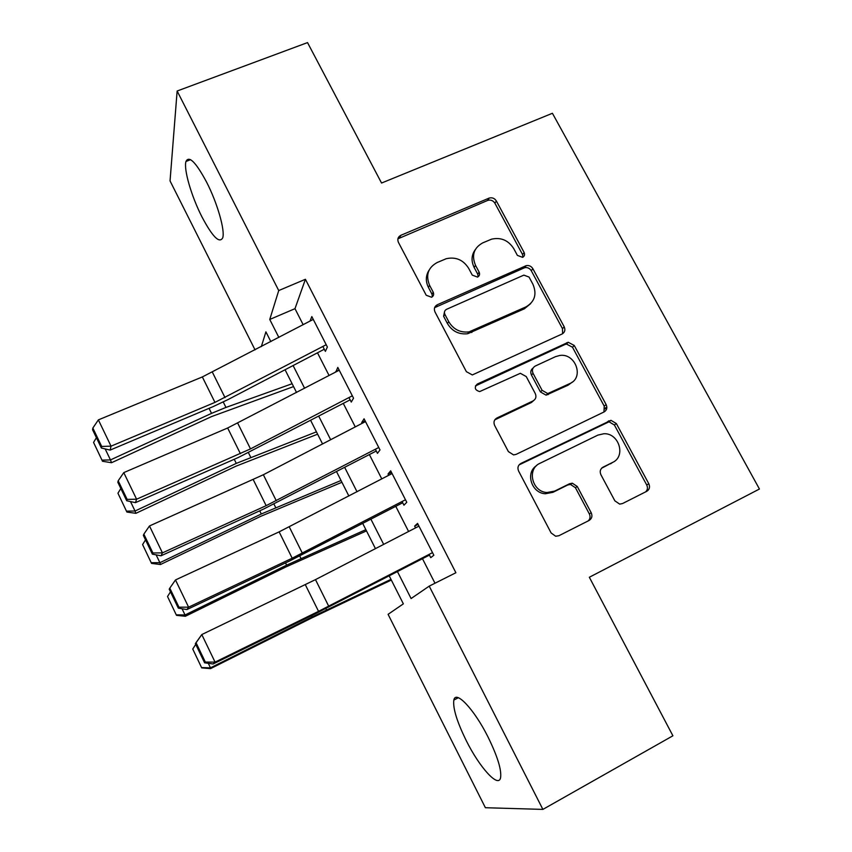 <?xml version="1.0" encoding="UTF-8"?>
<svg xmlns="http://www.w3.org/2000/svg" width="852" height="852" viewBox="0 0 852 852"><rect width="100%" height="100%" fill="white"/><g stroke="black" fill="none" stroke-linecap="round" stroke-linejoin="round"><path stroke-width="1.28" d="M522.606 257.347C524.523 256.25 525.034 254.62 524.118 252.469L496.354 200.965C494.554 198.228 492.137 197.281 489.123 198.101L400.834 235.312C397.959 236.888 397.16 239.242 398.427 242.373L426.224 295.261L431.57 297.242C433.572 296.102 434.126 294.419 433.221 292.204L429.6 285.335C425.489 275.239 427.992 267.635 437.119 262.544L446.278 258.699C455.809 256.644 463.275 259.86 468.664 268.337L472.285 275.132L477.546 277.092C479.516 275.973 480.038 274.323 479.133 272.129L475.522 265.345C471.39 255.376 473.787 247.889 482.711 242.884L491.54 239.178C500.944 237.09 508.367 240.253 513.788 248.688L517.398 255.398L522.606 257.347M522.936 257.176L522.564 254.567L494.916 203.245C493.116 200.518 490.72 199.57 487.706 200.401L397.895 238.837M432.369 296.762L431.996 294.196L428.396 287.348L429.6 285.335M478.11 276.783L477.738 274.174L474.138 267.421L475.522 265.345M466.214 740.548C456.853 721.452 452.731 707.959 453.85 700.067C455.65 689.779 474.095 709.109 488.015 736.98C497.547 756.448 501.743 770.059 500.571 777.801C498.388 788.409 479.378 767.173 466.214 740.548M201.871 216.749C191.466 196.418 183.489 169.154 185.97 161.465C188.995 155.277 195.896 162.2 206.653 182.243C217.409 203.138 225.216 230.604 222.723 237.815C219.443 243.832 212.499 236.813 201.871 216.749M614.867 500.838L619.66 504.107L622.482 503.575L646.785 491.295C649.512 489.517 650.183 486.993 648.798 483.744L616.347 423.561L610.969 420.313L520.87 463.456C518.005 465.245 517.26 467.78 518.612 471.081L551.127 532.969L555.664 536.238L558.891 535.727L589.083 520.465C591.884 518.644 592.598 516.078 591.213 512.766L577.262 486.481L572.31 483.19L569.594 483.723L554.663 491.103L547.091 492.52C532.085 492.009 526.557 468.962 539.976 463.296L597.88 435.106L603.898 433.732C619.031 432.922 626.22 456.523 612.556 462.455L603.014 467.184C600.245 468.941 599.542 471.465 600.916 474.734L614.867 500.838M255.057 349.884L170.049 180.922L177.141 91.015L307.529 42.6L381.547 183.031L552.416 113.273L759.441 489.027L589.339 577.251L672.91 735.787L542.884 809.4L485.384 807.717L388.086 614.324L403.358 603.855L389.215 575.867M177.141 91.015L278.732 290.553L269.754 319.457L278.849 337.424M397.458 571.617L411.101 598.551L429.216 586.133L455.895 572.736L305.421 279.286L278.732 290.553M429.216 586.133L542.884 809.4M562.086 333.995C564.833 332.355 565.536 329.969 564.205 326.827L532.873 268.71C531.265 266.175 529.049 265.153 526.216 265.654L437.353 304.718C434.477 306.358 433.689 308.765 434.989 311.949L466.374 371.664L472.327 374.933L562.086 333.995M574.248 345.465L606.134 404.604C607.487 407.799 606.805 410.249 604.068 411.953L516.088 454.382L513.575 454.904L508.367 451.592L494.65 425.478C493.308 422.209 494.075 419.706 496.94 417.97L533.054 400.93C535.865 399.215 536.6 396.755 535.258 393.528L526.227 376.552L520.348 373.304L479.676 391.579C474.841 390.109 474.031 387.607 477.237 384.082L568.241 342.27L574.248 345.465L572.48 347.222L604.228 406.138L606.134 404.604M322.865 346.476L325.379 351.386L327.37 347.009L311.821 316.593L310.043 321.087M348.969 397.565L351.269 402.069L353.537 398.172L337.797 367.404L335.88 371.951M375.37 449.249L377.457 453.339L380.003 449.931L364.081 418.801L361.706 422.507L362.132 423.337M402.08 501.53L403.954 505.193L406.766 502.275L390.674 470.794L388.022 474.01L388.682 475.31M305.421 279.286L294.984 308.669L303.152 324.697M317.487 352.803L329.064 375.508M343.281 403.401L355.273 426.905M369.385 454.585L381.781 478.888M395.775 506.344L408.598 531.488M422.475 558.699L434.989 583.237M429.099 554.407L430.75 557.645L433.849 555.238L417.565 523.394L414.636 526.099L415.552 527.889M270.851 341.62L265.909 331.854L261.33 346.604M375.444 548.624L362.728 523.458M348.851 495.97L336.551 471.635M322.546 443.935L310.66 420.409M296.549 392.484L285.069 369.757M293.099 365.551L304.611 388.278M318.744 416.191L330.661 439.717M344.687 467.407L357.009 491.742M370.918 519.209L383.666 544.375M294.984 308.669L269.754 319.457M335.699 371.589L339.149 370.056M361.706 422.507L365.167 420.92M388.022 474.01L391.473 472.37M414.636 526.099L418.087 524.417M475.214 249.742C471.401 255.131 471.049 261.021 474.138 267.421M429.11 270.137C425.68 275.505 425.446 281.245 428.396 287.348M562.586 333.728L562.48 328.659L531.286 270.744C529.678 268.22 527.473 267.209 524.651 267.709L434.616 307.657M529.06 277.07L523.852 275.121L446.533 309.319C444.531 310.469 443.977 312.151 444.893 314.377L448.727 321.673C453.445 329.426 460.208 332.834 469.015 331.897L525.961 306.89C534.8 301.704 537.111 294.142 532.894 284.195L529.06 277.07M444.542 311.662L443.615 316.284L444.893 314.377M530.689 303.6L524.385 308.797L467.652 333.739C458.877 334.666 452.135 331.279 447.438 323.547L443.615 316.284M603.94 412.017L604.228 406.138M533.49 400.696L531.424 402.495L494.799 419.844M572.48 347.222L566.505 344.048L565.046 344.464L475.448 385.924M569.913 383.528C584.472 377.5 575.441 352.856 559.721 355.476L555.504 356.658L535.258 366.051C532.468 367.723 531.733 370.162 533.064 373.368L542.096 390.312L547.761 393.571L569.913 383.528L568.156 385.157L572.278 382.101M533.054 368.053C530.732 369.843 530.189 372.164 531.446 375.029L533.064 373.368M568.156 385.157L546.079 395.158L540.434 391.92L531.446 375.029M613.12 462.157L601.565 468.259M536.611 465.618C525.066 472.572 531.456 493.265 545.376 493.745L552.927 492.328L554.663 491.103M588.21 520.902C590.191 518.953 590.564 516.621 589.328 513.905L575.43 487.717L570.499 484.447L567.794 484.969L552.927 492.328M645.678 491.849C647.595 489.943 647.935 487.653 646.711 484.98L614.409 425.02L609.042 421.793L519.07 464.894M105.169 448.919L110.472 459.92L211.53 413.369L225.961 407.426L292.13 383.73M102.059 460.144L110.472 459.92L111.527 462.721L102.517 461.273L93.56 442.433L102.517 461.273M293.567 386.584L211.605 416.564L111.527 462.721M93.56 442.433L96.414 437.704M326.209 344.73L214.96 402.389L111.037 446.171L110.142 450.09L213.117 406.617L228.07 399.556L324.282 349.245M313.259 319.404L202.339 376.935L98.374 419.887L111.037 446.171L101.686 446.437L92.847 428.045L92.559 429.696L101.367 448.014L101.686 446.437M101.367 448.014L110.142 450.09M98.374 419.887L92.847 428.045M130.505 501.572L135.042 511.019L236.281 463.392L316.443 431.847M126.533 511.125L135.042 511.019L135.873 513.33L126.895 512.052L117.938 493.223L126.895 512.052M317.615 434.179L236.11 466.129L135.873 513.33M117.938 493.223L120.824 488.505M156.129 554.854L159.899 562.703L261.308 513.99L341.013 480.485M151.283 562.682L159.899 562.703L160.485 564.514L151.549 563.417L142.593 544.577L151.549 563.417M341.929 482.285L260.904 516.248L160.485 564.514M142.593 544.577L145.511 539.88M182.062 608.765L185.044 614.974L286.623 565.153L365.859 529.646M176.321 614.835L185.044 614.974L185.374 616.273L176.492 615.357L167.525 596.517L176.492 615.357M366.498 530.902L285.963 566.921L185.374 616.273M167.525 596.517L170.485 591.831M208.293 663.314L210.465 667.84L312.215 616.891L390.972 579.349M201.636 667.574L210.465 667.84L210.55 668.628L201.711 667.893L192.744 649.043L201.711 667.893M391.334 580.052L311.3 618.169L210.55 668.628M192.744 649.043L195.747 644.389M352.323 395.818L250.509 448.897L136.586 499.208L135.447 502.637L238.315 457.492L350.129 399.844M339.224 370.205L227.654 427.992L123.774 472.615L136.586 499.208L127.14 499.389L118.194 480.784L117.81 482.232L126.724 500.763L127.14 499.389M126.724 500.763L135.447 502.637M123.774 472.615L118.194 480.784M378.746 447.492L266.154 505.662L162.434 552.873L161.039 555.792L263.8 508.953L376.264 451.006M365.497 421.58L263.353 474.745L149.473 525.961L162.434 552.873L152.902 552.969L143.85 534.151L143.36 535.386L152.37 554.141L152.902 552.969M152.37 554.141L161.039 555.792M149.473 525.961L143.85 534.151M606.848 407.192L604.899 408.236M405.477 499.762L292.193 558.198L188.601 607.167L186.929 609.563L289.573 560.999L402.708 502.755M606.826 407.906L604.941 408.907M392.08 473.552L279.137 531.861L175.48 579.946L188.601 607.167L178.963 607.188L169.804 588.146L169.207 589.179L178.324 608.147L178.963 607.188M178.324 608.147L186.929 609.563M175.48 579.946L169.804 588.146M432.518 552.639L318.541 611.342L215.066 662.121L213.128 663.985L315.645 613.642L429.451 555.099M195.364 643.601L201.796 634.559L215.066 662.121L205.332 662.057L196.066 642.781L195.364 643.601L204.597 662.803L205.332 662.057M418.96 526.131L315.485 579.626L201.796 634.559L196.066 642.781M204.597 662.803L213.128 663.985M522.564 254.567L524.118 252.469M431.996 294.196L433.221 292.204M477.738 274.174L479.133 272.129M399.737 237.516L400.834 235.312M487.546 200.465L488.963 198.165M494.916 203.245L496.354 200.965M436.107 306.667L437.353 304.718M523.884 267.975L525.439 265.92M531.286 270.744L532.873 268.71M562.48 328.659L564.205 326.827M447.438 323.547L448.727 321.673M471.742 332.493L473.126 330.651M524.385 308.797L525.961 306.89M495.438 419.482L496.94 417.97M531.424 402.495L533.054 400.93M475.831 385.722L477.237 384.082M565.046 344.464L566.782 342.696M540.434 391.92L542.096 390.312M547.985 394.678L549.678 393.081M601.853 467.972L603.014 467.184M610.607 463.786L612.556 462.455M567.794 484.969L569.594 483.723M575.43 487.717L577.262 486.481M589.328 513.905L591.213 512.766M519.262 464.798L520.87 463.456M606.922 422.294L608.839 420.813M614.409 425.02L616.347 423.561M646.711 484.98L648.798 483.744M209.049 408.332L211.53 413.369M223.256 401.995L225.961 407.426M225.024 397.639L212.404 372.228M214.96 402.389L202.339 376.935M234.247 459.281L236.281 463.392M248.475 452.753L250.68 457.204M259.732 510.806L261.308 513.99M273.971 504.096L275.675 507.536M285.516 562.916L286.623 565.153M299.755 556.026L300.958 558.433M311.598 615.634L312.215 616.891M325.847 608.552L326.518 609.904M250.509 448.897L237.729 423.199M240.413 453.733L227.654 427.992M276.272 500.731L263.353 474.745M266.154 505.662L253.246 479.623M302.343 553.172L289.265 526.877M292.193 558.198L279.137 531.861M328.712 606.219L315.485 579.626M318.541 611.342L305.325 584.696M453.85 700.067L458.301 697.713M185.97 161.465L190.614 159.665M487.706 200.401L489.123 198.101M524.651 267.709L526.216 265.654M467.652 333.739L469.015 331.897M546.079 395.158L547.761 393.571M566.505 344.048L568.241 342.27M545.376 493.745L547.091 492.52M570.499 484.447L572.31 483.19M609.042 421.793L610.969 420.313"/></g></svg>
